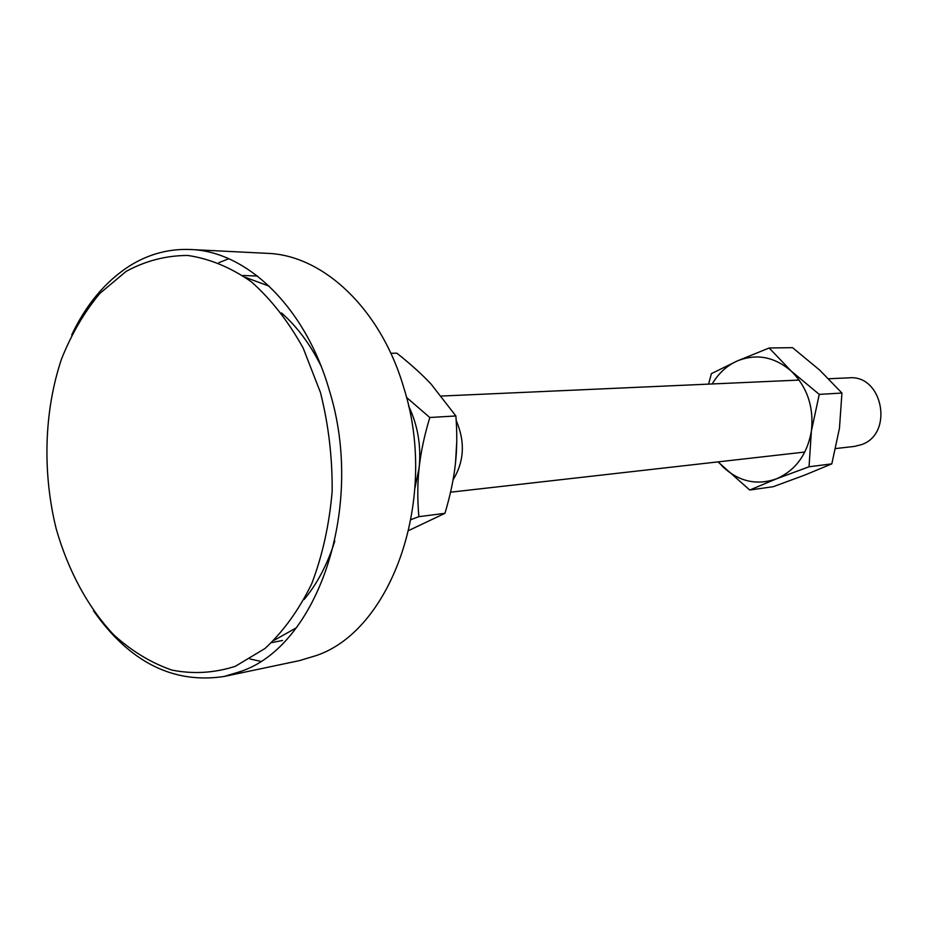 <?xml version="1.0" encoding="UTF-8"?>
<svg xmlns="http://www.w3.org/2000/svg" width="928" height="928" viewBox="0 0 928 928"><rect width="100%" height="100%" fill="white"/><g stroke="black" fill="none" stroke-linecap="round" stroke-linejoin="round"><path stroke-width="1.39" d="M304.129 599.511C317.341 583.596 327.561 564.096 334.811 541.012M320.995 365.934C310.219 344.265 297.064 326.61 281.52 312.968M274.236 640.262L296.218 627.873L274.236 640.262M269.248 286.195L245.479 277.379L269.248 286.195M282.53 640.471L271.753 642.582L282.53 640.471M257.566 276.115L253.75 275.894L257.566 276.115M828.704 378.752L848.923 377.847C882.841 374.367 894.07 433.863 861.416 444.663L854.34 446.426L835.687 448.549M455.567 462.237L456.75 441.693M456.205 420.535C465.322 441.821 464.278 461.564 453.073 479.776M390.804 353.266L396.882 353.185C410.582 364.089 421.962 374.378 431.033 384.03L455.88 415.953C457.237 433.272 457.052 449.407 455.335 464.371C453.676 479.335 450.219 495.656 444.953 513.323L408.83 530.456M444.953 513.323L418.864 516.664C417.345 499.473 417.438 483.175 419.143 467.77C420.802 452.365 424.351 435.615 429.792 417.507L406.464 397.358M411.069 519.587L418.864 516.664M455.88 415.953L429.792 417.507M408.54 405.93C417.774 425.082 421.312 445.695 419.143 467.77L415.002 487.768M769.161 347.988L792.535 347.664L819.668 370.075L841.94 393.043L839.457 428.307L831.813 463.861L809.042 466.772L811.408 430.94L819.262 394.388L791.224 371.096L769.161 347.988L737.099 361.027L711.393 373.636L708.598 384.122M841.94 393.043L819.262 394.388M831.813 463.861L804.866 475.043L773.268 486.69L749.743 490.03L776.272 478.906L809.042 466.772M718.005 461.877L749.743 490.03M718.353 461.842L722.889 466.83C738.862 481.609 756.656 485.634 776.272 478.906C795.528 470.508 807.244 454.523 811.408 430.94C813.972 406.974 807.244 387.022 791.224 371.096C774.335 356.642 756.297 353.29 737.099 361.027C726.694 365.783 718.4 373.427 712.205 383.96M71.711 334.892C86.13 304.558 105.316 281.636 129.27 266.127C148.271 254.156 168.676 248.623 190.484 249.504C246.848 251.175 305.602 307.319 329.278 390.189C365.481 505.969 318.339 644.879 241.466 671.211L224.182 676.466C173.234 684.156 129.665 662.244 93.484 610.763M250.038 658.996L260.536 661.328M224.182 676.466L299.396 660.632L316.471 655.493C392.405 629.752 438.932 497.431 403.68 387.394C380.619 308.606 322.967 255.049 267.252 253.344L190.484 249.504M320.485 392.59L303.201 348.139C288.388 321.424 271.115 299.315 251.384 281.822C230.77 267.426 209.542 258.645 187.711 255.455C166.077 255.513 145.557 260.814 126.127 271.382L99.83 293.434C84.309 312.11 71.537 333.964 61.526 358.997C44.057 410.976 42.259 472.468 56.202 528.844C68.104 570.476 87.8 607.144 113.483 634.59C131.567 651.038 151.032 662.87 171.889 670.074C193.163 674.296 214.31 673.044 235.329 666.304L264.99 648.498C283.318 631.562 298.897 609.974 311.715 583.747C322.515 555.362 329.324 524.587 332.143 491.446C332.456 457.782 328.57 424.827 320.485 392.59M228.764 258.75L218.764 262.705M242.788 275.512L253.75 275.894L242.788 275.512M799.159 380.074L441.554 396.047M804.843 452.04L450.532 492.2"/></g></svg>
